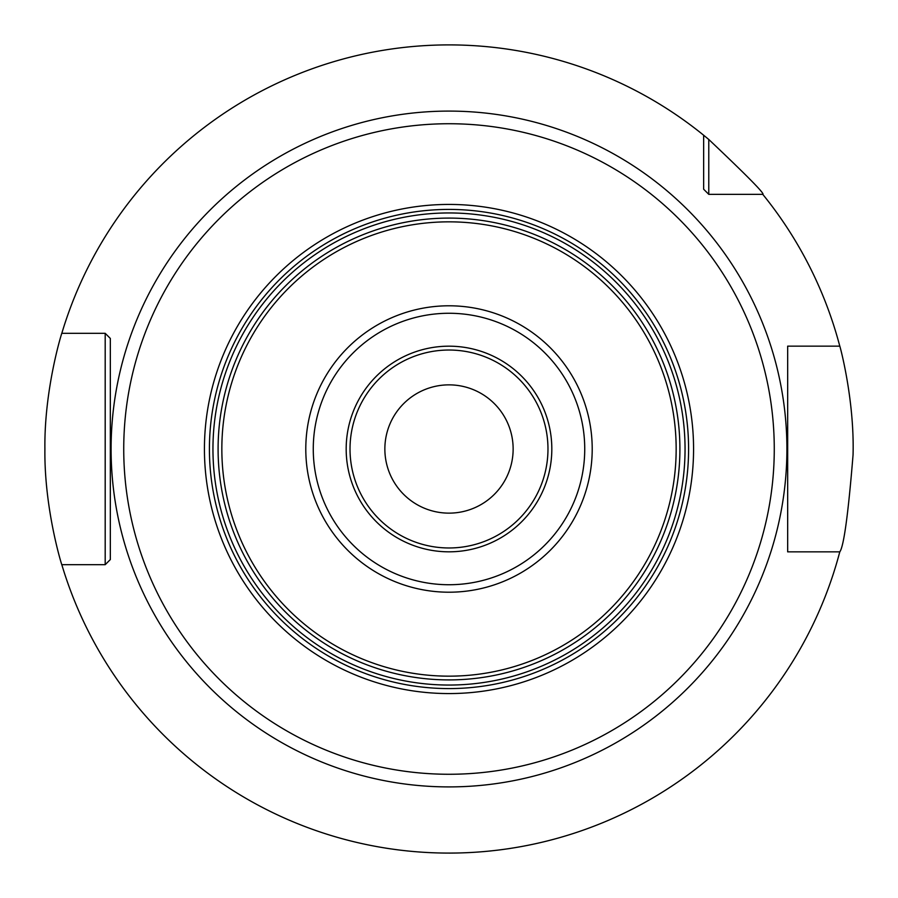 <?xml version="1.0" encoding="UTF-8"?>
<svg xmlns="http://www.w3.org/2000/svg" width="898" height="898" viewBox="0 0 898 898"><rect width="100%" height="100%" fill="white"/><g stroke="black" fill="none" stroke-linecap="round" stroke-linejoin="round"><path stroke-width="1.35" d="M110.331 547.78L110.331 559.555L105.189 564.685L61.816 564.685C62.389 567.143 44.137 509.761 44.9 449C44.137 388.228 62.389 330.857 61.816 333.315A404.1 404.1 0 0 1 703.65 135.228L708.78 139.471C747.338 175.974 765.332 194.271 762.772 194.35A404.1 404.1 0 0 1 839.787 346.145C839.394 343.912 854.615 398.847 853.055 454.893C848.217 514.24 843.794 546.556 839.787 551.855L787.669 551.855L787.669 346.145L799.849 346.145M449 853.1L458.081 852.999L449 853.1M483.652 851.607L490.993 850.911L483.64 851.607M497.503 850.182L502.992 849.474L497.503 850.182M507.381 848.857L510.569 848.385L507.381 848.857M708.78 139.471L708.78 194.35L762.772 194.35L708.78 194.35L703.65 189.22L708.78 194.35L703.65 189.22L703.65 186.649M79.832 333.315L105.189 333.315L110.331 338.445L110.331 559.555L105.189 564.685L79.832 564.685M799.849 551.855L787.669 551.855L787.669 350.22M711.351 194.35L708.78 194.35M110.331 559.555L105.189 564.685L105.189 333.315L110.331 338.445L110.331 350.22M105.189 564.685L103.158 564.685M110.331 338.445L105.189 333.315L103.158 333.315M61.816 333.315L105.189 333.315M61.816 564.685A404.1 404.1 0 0 0 839.787 551.855M414.348 851.607L407.007 850.911L414.36 851.607M400.497 850.182L395.008 849.474L400.497 850.182M390.619 848.857L387.431 848.385L390.619 848.857M387.184 848.341L385.5 848.082M385.59 848.094L387.161 848.341M703.65 135.228L703.65 189.22M839.787 346.145L787.669 346.145M449 218.091A230.909 230.909 0 0 1 679.909 449A230.909 230.909 0 0 1 449 679.909A230.909 230.909 0 0 1 218.091 449A230.909 230.909 0 0 1 449 218.091A230.909 230.909 0 0 1 679.909 449A230.909 230.909 0 0 1 449 679.909A230.909 230.909 0 0 1 218.091 449A230.909 230.909 0 0 1 449 218.091M449 513.14A64.14 64.14 0 0 1 384.86 449A64.14 64.14 0 0 1 449 384.86A64.14 64.14 0 0 1 513.14 449A64.14 64.14 0 0 1 449 513.14M449 111.094A337.906 337.906 0 0 0 111.094 449A337.906 337.906 0 0 0 449 786.906A337.906 337.906 0 0 0 786.906 449A337.906 337.906 0 0 0 449 111.094M449 123.733A325.267 325.267 0 0 0 123.733 449A325.267 325.267 0 0 0 449 774.267A325.267 325.267 0 0 0 774.267 449A325.267 325.267 0 0 0 449 123.733M449 204.43A244.57 244.57 0 0 1 693.57 449A244.57 244.57 0 0 1 449 693.57A244.57 244.57 0 0 1 204.43 449A244.57 244.57 0 0 1 449 204.43M449 209.414A239.586 239.586 0 0 1 688.586 449A239.586 239.586 0 0 1 449 688.586A239.586 239.586 0 0 1 209.414 449A239.586 239.586 0 0 1 449 209.414M449 212.949A236.051 236.051 0 0 0 212.949 449A236.051 236.051 0 0 0 449 685.051A236.051 236.051 0 0 0 685.051 449A236.051 236.051 0 0 0 449 212.949M449 221.84A227.16 227.16 0 0 1 676.16 449A227.16 227.16 0 0 1 449 676.16A227.16 227.16 0 0 1 221.84 449A227.16 227.16 0 0 1 449 221.84M449 305.791A143.209 143.209 0 0 0 305.791 449A143.209 143.209 0 0 0 449 592.209A143.209 143.209 0 0 0 592.209 449A143.209 143.209 0 0 0 449 305.791M449 313.267A135.733 135.733 0 0 0 313.267 449A135.733 135.733 0 0 0 449 584.733A135.733 135.733 0 0 0 584.733 449A135.733 135.733 0 0 0 449 313.267M449 346.179A102.821 102.821 0 0 1 551.821 449A102.821 102.821 0 0 1 449 551.821A102.821 102.821 0 0 1 346.179 449A102.821 102.821 0 0 1 449 346.179M449 547.971A98.971 98.971 0 0 1 350.018 449A98.971 98.971 0 0 1 449 350.029A98.971 98.971 0 0 1 547.971 449A98.971 98.971 0 0 1 449 547.971"/></g></svg>
